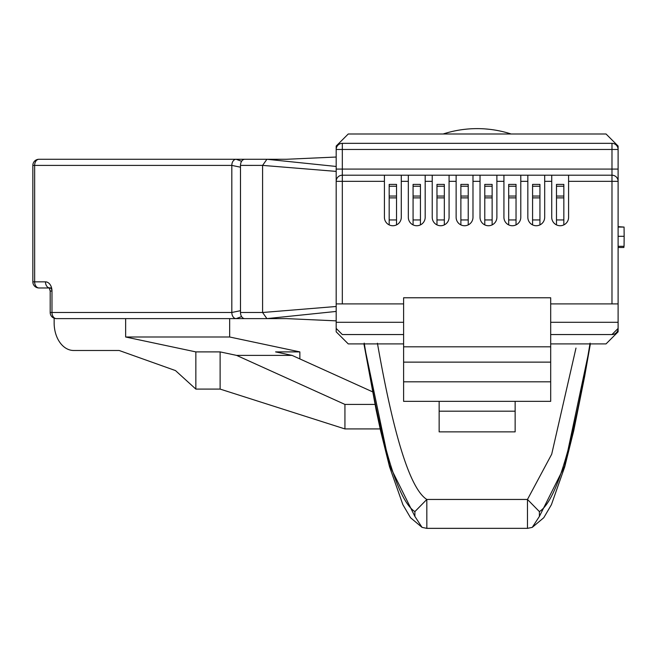 <?xml version="1.0" encoding="UTF-8"?>
<svg xmlns="http://www.w3.org/2000/svg" width="657" height="657" viewBox="0 0 657 657"><rect width="100%" height="100%" fill="white"/><g stroke="black" fill="none" stroke-linecap="round" stroke-linejoin="round"><path stroke-width="0.99" d="M485.679 128.961L489.21 129.289M443.171 133.987A110.319 110.319 0 0 1 511.121 133.987M465.082 129.289L467.119 129.084M336.187 311.434L266.923 318.612L244.823 318.612A6.127 4.336 -90 0 1 240.495 312.486L240.495 165.4A6.127 4.336 -90 0 1 244.823 159.273L198.242 159.273A6.127 4.336 90 0 1 198.242 159.273L254.579 159.273M244.823 159.273L266.923 159.273L336.187 166.459M336.187 320.854L286.419 318.612L56.313 318.612A6.127 4.336 -90 0 1 51.977 312.486L231.822 312.486L240.495 310.695M240.495 312.486L262.595 312.486L262.595 165.392L240.495 165.4M266.923 318.612L262.595 312.502L336.187 306.49M336.187 171.395L262.595 165.392L266.923 159.273M139.949 159.273L286.427 159.273L336.187 157.031M286.575 159.273L213.188 159.273M237.243 159.273L180.905 159.273A6.127 4.336 90 0 0 180.897 159.273M219.906 159.273L163.568 159.273M202.57 159.273L157.072 159.273A6.127 4.336 90 0 1 157.072 159.273L146.232 159.273M185.241 159.273L128.903 159.273A6.127 4.336 90 0 1 128.903 159.273L139.736 159.273A6.127 4.336 90 0 1 139.736 159.273L128.903 159.273M167.905 159.273L111.567 159.273A6.127 4.336 90 0 1 111.567 159.273L122.399 159.273L111.567 159.273M150.568 159.273L94.23 159.273M133.231 159.273L76.894 159.273M191.737 159.273L180.905 159.273L191.737 159.273M275.595 351.897L292.061 355.388L236.594 355.388L220.12 351.897L195.852 351.897L125.651 337L229.654 337L299.863 351.897L275.595 351.897M292.061 355.388L372.535 391.81M375.007 404.416L344.933 404.416L236.594 355.388M380.173 428.931L344.933 428.931L344.933 404.416M54.145 318.218L54.145 322.907A27.578 19.505 90 0 0 73.65 350.485L119.147 350.485L175.485 370.581L195.852 389.092L220.12 389.092L344.933 428.931M229.654 318.612L229.654 337M299.863 358.919L299.863 351.897M195.852 389.092L195.852 351.897M125.651 318.612L125.651 337M241.62 316.608L236.159 318.612A6.127 4.336 -90 0 1 231.822 312.486L231.822 165.4L34.649 165.4L34.649 281.845L32.85 281.845A6.127 6.127 0 0 0 38.977 287.971L49.324 287.971L38.977 287.971A6.127 4.336 -90 0 1 34.649 281.845L45.481 281.845A9.19 6.504 90 0 1 51.977 291.035A3.063 2.168 -90 0 0 49.809 287.971L51.607 287.971L49.185 287.815L50.187 291.035L51.977 291.035L51.977 312.486L50.187 312.486L51.977 312.486M34.649 165.4L32.85 165.4L34.649 165.4A6.127 4.336 -90 0 1 38.977 159.273L70.398 159.273A6.127 4.336 90 0 1 70.398 159.273L236.159 159.273L241.62 161.277M220.12 389.092L220.12 351.897M34.649 281.845L32.85 281.845L32.85 165.4A6.127 6.127 0 0 1 38.977 159.273L236.159 159.273A6.127 4.336 -90 0 0 231.822 165.4L240.495 167.198M236.159 159.273L286.526 159.273L236.159 159.273M403.603 303.904L336.187 303.904L336.187 181.332A6.127 6.127 0 0 1 342.322 175.205L551.732 175.205L551.732 217.311A8.426 8.426 0 0 0 556.479 224.891L556.479 197.88L563.837 197.88L563.837 184.395L556.479 184.395L556.479 186.235L563.837 186.235M556.479 219.947L563.837 219.947L563.837 224.891A8.426 8.426 0 0 0 568.584 217.311L568.584 175.205L611.979 175.205A6.127 6.127 0 0 1 618.106 181.332L618.106 169.079L611.979 169.079L611.979 149.468L342.322 149.468L342.322 169.079L611.979 169.079L611.979 181.332L568.584 181.332M527.834 175.205L527.834 217.311A8.426 8.426 0 0 0 532.581 224.891L532.581 197.88L539.939 197.88L539.939 184.395L532.581 184.395L532.581 186.235L539.939 186.235M532.581 219.947L539.939 219.947L539.939 224.891A8.426 8.426 0 0 0 544.686 217.311L544.686 175.205M503.927 175.205L503.927 217.311A8.426 8.426 0 0 0 508.682 224.891L508.682 197.88L516.032 197.88L516.032 184.395L508.682 184.395L508.682 186.235L516.032 186.235M508.682 219.947L516.032 219.947L516.032 224.891A8.426 8.426 0 0 0 520.787 217.311L520.787 175.205M480.029 175.205L480.029 217.311A8.426 8.426 0 0 0 484.776 224.891L484.776 197.88L492.134 197.88L492.134 184.395L484.776 184.395L484.776 186.235L492.134 186.235M484.776 219.947L492.134 219.947L492.134 224.891A8.426 8.426 0 0 0 496.881 217.311L496.881 175.205M456.13 175.205L456.13 217.311A8.426 8.426 0 0 0 460.877 224.891L460.877 197.88L468.227 197.88L468.227 184.395L460.877 184.395L460.877 186.235L468.227 186.235M460.877 219.947L468.227 219.947L468.227 224.891A8.426 8.426 0 0 0 472.983 217.311L472.983 175.205M432.224 175.205L432.224 217.311A8.426 8.426 0 0 0 436.971 224.891L436.971 197.88L444.329 197.88L444.329 184.395L436.971 184.395L436.971 186.235L444.329 186.235M436.971 219.947L444.329 219.947L444.329 224.891A8.426 8.426 0 0 0 449.076 217.311L449.076 175.205M408.326 175.205L408.326 217.311A8.426 8.426 0 0 0 413.072 224.891L413.072 197.88L420.431 197.88L420.431 184.395L413.072 184.395L413.072 186.235L420.431 186.235M413.072 219.947L420.431 219.947L420.431 224.891A8.426 8.426 0 0 0 425.178 217.311L425.178 175.205M384.419 175.205L384.419 217.311A8.426 8.426 0 0 0 389.174 224.891L389.174 197.88L396.524 197.88L396.524 184.395L389.174 184.395L389.174 186.235L396.524 186.235M389.174 219.947L396.524 219.947L396.524 224.891A8.426 8.426 0 0 0 401.279 217.311L401.279 175.205M336.187 169.079L336.187 181.332A6.127 6.127 0 0 1 342.322 175.205L342.322 169.079L336.187 169.079L336.187 149.468L342.322 149.468L342.322 143.341L611.979 143.341L611.979 149.468L618.106 149.468L618.106 303.904L611.979 303.904L611.979 181.332L618.106 181.332L618.106 169.079M551.732 175.205L568.584 175.205M550.689 362.13L550.689 401.353L403.603 401.353L403.603 297.777L550.689 297.777L550.689 362.13L403.603 362.13M515.145 401.353L515.145 411.183L439.147 411.183L439.147 431.863L515.145 431.863L515.145 411.183M439.147 401.353L439.147 411.183M550.689 303.904L611.979 303.904M551.732 217.311A8.426 8.426 0 0 0 560.158 225.737A8.426 8.426 0 0 0 568.584 217.311M527.834 217.311A8.426 8.426 0 0 0 536.26 225.737A8.426 8.426 0 0 0 544.686 217.311M503.927 217.311A8.426 8.426 0 0 0 512.353 225.737A8.426 8.426 0 0 0 520.787 217.311M480.029 217.311A8.426 8.426 0 0 0 488.455 225.737A8.426 8.426 0 0 0 496.881 217.311M456.13 217.311A8.426 8.426 0 0 0 464.556 225.737A8.426 8.426 0 0 0 472.983 217.311M432.224 217.311A8.426 8.426 0 0 0 440.65 225.737A8.426 8.426 0 0 0 449.076 217.311M408.326 217.311A8.426 8.426 0 0 0 416.752 225.737A8.426 8.426 0 0 0 425.178 217.311M384.419 217.311A8.426 8.426 0 0 0 392.845 225.737A8.426 8.426 0 0 0 401.279 217.311M403.603 334.553L342.322 334.553L336.187 328.418L336.187 322.291L336.187 331.834L348.251 343.898L403.603 343.898M550.689 343.898L606.041 343.898L618.106 331.834L618.106 322.291L618.106 328.418L611.979 334.553L550.689 334.553M336.187 303.904L336.187 322.291L403.603 322.291M550.689 322.291L618.106 322.291L618.106 303.904M618.106 149.468A6.127 6.127 0 0 0 611.979 143.341A6.127 6.127 0 0 1 618.106 149.468L618.106 146.051L606.041 133.987L348.251 133.987L336.187 146.051L336.187 149.468A6.127 6.127 0 0 1 342.322 143.341A6.127 6.127 0 0 0 336.187 149.468M611.979 334.553A6.127 6.127 0 0 0 618.106 328.418M550.689 381.807L403.603 381.807M396.524 219.947L396.524 197.88M389.174 197.88L389.174 186.235M420.431 219.947L420.431 197.88M413.072 197.88L413.072 186.235M444.329 219.947L444.329 197.88M436.971 197.88L436.971 186.235M468.227 219.947L468.227 197.88M460.877 197.88L460.877 186.235M492.134 219.947L492.134 197.88M484.776 197.88L484.776 186.235M516.032 219.947L516.032 197.88M508.682 197.88L508.682 186.235M539.939 219.947L539.939 197.88M532.581 197.88L532.581 186.235M563.837 219.947L563.837 197.88M556.479 197.88L556.479 186.235M377.422 343.233C393.896 437.045 410.362 489.112 426.82 499.451L527.472 499.451L551.699 454.209L575.984 348.07M363.97 343.898L389.42 465.172L414.887 516.41L414.896 511.598L426.82 499.451L426.845 528.368L527.481 528.343L426.82 528.343L422.057 527.374L426.845 528.368M590.356 343.898L584.64 376.453L573.733 430.696L564.757 466.749L551.42 504.675L543.782 517.708L532.252 527.382L527.481 528.343L527.472 499.451L539.397 511.598L539.405 516.41L564.577 466.215L589.748 347.307M590.085 343.118C573.208 444.797 556.307 500.954 539.397 511.598M414.896 511.598C397.986 500.954 381.085 444.797 364.208 343.118M527.456 528.368L532.244 527.382L539.405 516.41M414.887 516.41L422.049 527.374L410.518 517.716L402.881 504.675L389.535 466.749L380.567 430.696L376.149 410.025L363.937 343.898M623.887 246.309L623.879 247.484L618.106 247.484M623.904 227.059L618.106 226.665M618.106 246.309L624.06 246.309L624.15 236.315L624.068 227.059L618.106 227.059M624.15 236.315L618.106 236.315M286.616 159.273L198.242 159.273M244.823 318.612L56.313 318.612A6.127 6.127 0 0 1 50.187 312.486L50.187 291.035L51.977 291.035M49.291 287.93A6.127 4.336 -90 0 1 45.481 281.845M551.732 181.332L544.686 181.332M527.834 181.332L520.787 181.332M503.927 181.332L496.881 181.332M480.029 181.332L472.983 181.332M456.13 181.332L449.076 181.332M432.224 181.332L425.178 181.332M408.326 181.332L401.279 181.332M384.419 181.332L342.322 181.332L342.322 303.904M618.106 181.332A6.127 6.127 0 0 0 611.979 175.205M336.187 181.332L342.322 181.332L342.322 175.205M403.603 346.806L550.689 346.806M389.174 196.049L396.524 196.049M413.072 196.049L420.431 196.049M436.971 196.049L444.329 196.049M460.877 196.049L468.227 196.049M484.776 196.049L492.134 196.049M508.682 196.049L516.032 196.049M532.581 196.049L539.939 196.049M556.479 196.049L563.837 196.049"/></g></svg>
